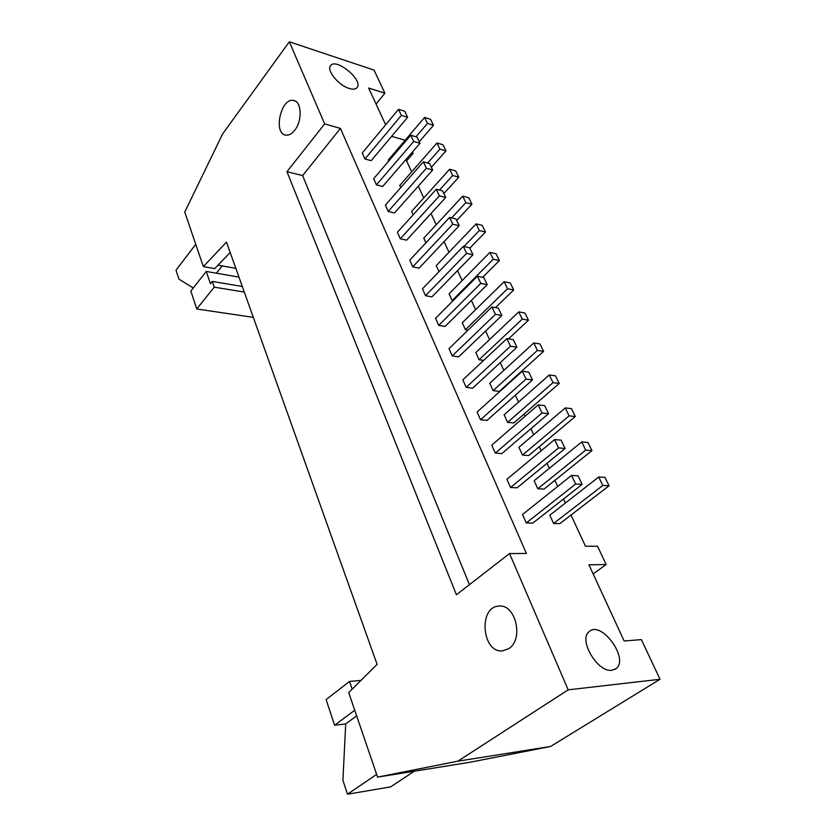 <?xml version="1.0" encoding="UTF-8"?>
<svg xmlns="http://www.w3.org/2000/svg" width="836" height="836" viewBox="0 0 836 836"><rect width="100%" height="100%" fill="white"/><g stroke="black" fill="none" stroke-linecap="round" stroke-linejoin="round"><path stroke-width="1.25" d="M565.073 448.462L558.553 447.939L554.602 439.579L561.113 440.144L565.073 448.462L517.097 487.806L510.556 487.503L558.553 447.939M537.788 488.767L534.131 480.721L581.731 441.93L587.959 442.474L591.93 450.614L544.058 489.06L537.788 488.767L585.691 450.123L581.731 441.93M591.93 450.614L585.691 450.123M510.556 487.503L506.909 479.289L554.602 439.579M548.531 413.663L542.021 412.974L538.196 404.875L544.696 405.606L548.531 413.663L501.83 453.582L495.309 453.112L542.021 412.974M522.458 455.077L518.905 447.27L565.261 407.926L571.479 408.626L575.325 416.527L528.707 455.536L522.458 455.077L569.107 415.868L565.261 407.926M575.325 416.527L569.107 415.868M495.309 453.112L491.777 445.149L538.196 404.875M532.49 379.941L526.011 379.084L522.291 371.226L528.77 372.125L532.49 379.941L487.022 420.383L480.522 419.756L526.011 379.084M507.577 422.368L504.129 414.781L549.283 374.946L555.491 375.803L559.232 383.463L513.816 422.974L507.577 422.368L553.014 382.648L549.283 374.946M559.232 383.463L553.014 382.648M480.522 419.756L477.095 412.023L522.291 371.226M516.941 347.222L510.472 346.219L506.877 338.601L513.335 339.646L516.941 347.222L472.643 388.155L466.174 387.371L510.472 346.219M493.125 390.611L489.771 383.233L533.786 342.938L539.983 343.941L543.599 351.381L499.332 391.352L493.125 390.611L537.402 350.42L533.786 342.938M543.599 351.381L537.402 350.42M466.174 387.371L462.841 379.868L506.877 338.601M501.851 315.485L495.414 314.336L491.913 306.948L498.35 308.129L501.851 315.485L458.671 356.847L452.234 355.927L495.414 314.336M483.626 360.389L479.08 359.741L475.82 352.583L518.738 311.87L524.914 313.009L528.436 320.23L508.518 338.862M479.08 359.741L522.249 319.133L518.738 311.87M528.436 320.23L522.249 319.133M452.234 355.927L449.005 348.633L491.913 306.948M487.2 284.689L480.784 283.404L477.398 276.225L483.804 277.542L487.2 284.689L445.107 326.427L438.691 325.392L480.784 283.404M468.014 330.168L465.433 329.739L462.266 322.78L504.118 281.701L510.284 282.955L513.701 289.977L495.497 307.606M465.433 329.739L507.536 288.744L504.118 281.701M513.701 289.977L507.536 288.744M438.691 325.392L435.556 318.297L477.398 276.225M472.977 254.771L466.592 253.36L463.29 246.39L469.686 247.832L472.977 254.771L431.919 296.874L425.534 295.704L466.592 253.36M453.028 300.73L452.161 300.573L449.078 293.802L489.927 252.378L496.061 253.757L499.385 260.581L482.675 277.301M452.161 300.573L493.24 259.233L489.927 252.378M499.385 260.581L493.24 259.233M425.534 295.704L422.483 288.807L463.29 246.39M459.163 225.71L452.798 224.184L449.601 217.412L455.954 218.969L459.163 225.71L419.097 268.126L412.744 266.841L452.798 224.184M439.005 271.648L436.246 265.597L476.123 223.881L482.236 225.375L485.465 232.011L469.832 248.156M463.949 246.536L479.352 230.537L476.123 223.881M485.465 232.011L479.352 230.537M412.744 266.841L409.776 260.142L449.601 217.412M445.734 197.463L439.402 195.833L436.287 189.249L442.62 190.911L445.734 197.463L406.62 240.162L400.298 238.772L439.402 195.833M425.89 242.848L423.768 238.166L462.705 196.167L468.797 197.766L471.932 204.224L456.675 220.474M451.597 217.903L465.84 202.646L462.705 196.167M471.932 204.224L465.84 202.646M400.298 238.772L397.413 232.251L436.287 189.249M432.682 170.001L426.37 168.266L423.34 161.86L429.652 163.626L432.682 170.001L394.487 212.95L388.197 211.456L426.37 168.266M413.151 214.842L411.605 211.445L449.643 169.217L455.714 170.91L458.776 177.19L443.864 193.534M439.485 190.085L452.694 175.518L449.643 169.217M458.776 177.19L452.694 175.518M388.197 211.456L385.386 205.113L423.34 161.86M419.985 143.29L413.695 141.451L410.758 135.233L417.028 137.083L419.985 143.29L382.669 186.459L376.409 184.871L413.695 141.451M400.757 187.598L399.775 185.425L436.946 142.987L442.986 144.774L445.964 150.888L431.397 167.304M427.624 163.062L439.914 149.121L436.946 142.987M445.964 150.888L439.914 149.121M376.409 184.871L373.671 178.695L410.758 135.233M193.273 287.96L178.925 279.151L175.988 270.206L195.76 244.311M206.262 271.449L210.453 283.738L212.281 281.439L214.246 287.166L196.763 308.965L190.838 291.064L206.262 271.449L238.96 277.103M212.281 281.439L242.294 286.466M214.246 287.166L244.3 292.088M196.763 308.965L253.318 317.366M222.209 265.911L216.409 273.205M352.165 689.167L349.521 681.465L326.103 699.565L334.609 725.251L354.736 710.255M349.521 681.465L360.974 680.42M334.609 725.251L345.717 723.903L342.917 780.239L347.494 794.2L390.579 786.906L414.322 771.21M347.494 794.2L376.628 774.418M345.717 723.903L356.638 715.835M582.149 484.389L575.617 484.044L571.531 475.412L578.063 475.799L582.149 484.389L532.835 523.085L526.272 522.96L522.521 514.485L571.531 475.412M526.272 522.96L575.617 484.044M609.057 485.779L602.808 485.455L598.712 477.011L604.961 477.377L609.057 485.779L559.869 523.618L553.589 523.493L549.816 515.195L598.712 477.011M553.589 523.493L602.808 485.455M407.623 117.301L401.374 115.378L398.511 109.317L404.749 111.261L407.623 117.301L371.163 160.669L364.935 158.986L362.27 152.967L398.511 109.317M364.935 158.986L401.374 115.378M433.487 125.275L427.468 123.414L424.573 117.448L430.592 119.329L433.487 125.275L419.254 141.765M388.698 161.087L388.238 160.084L424.573 117.448M416.004 136.78L427.468 123.414M349.26 88.47C338.737 85.533 326.249 70.276 330.565 65.678C335.957 57.36 363.639 80.371 357.045 87.613C355.613 89.306 353.022 89.598 349.26 88.47M611.994 670.253C597.447 672.844 577.916 639.195 589.275 631.556C601.366 620.176 629.55 658.977 616.038 668.664L611.994 670.253M469.424 584.678L302.632 175.581L340.43 128.41L526.419 553.474L509.542 553.557L568.187 689.836L457.825 761.188L550.548 746.485L660.012 679.281L641.39 639.613L624.137 640.982L588.941 564.802L606.152 564.561L593.142 573.883M302.632 175.581L286.967 171.694L324.661 123.895L340.43 128.41M457.825 761.188L377.558 777.125L348.716 692.595L377.109 664.38L226.472 242.116L203.357 266.59L184.746 212.041L222.658 133.875L289.329 41.8L374.047 70.099L384.894 93.224L376.075 104.092M294.7 130.301C291.858 133.854 288.953 135.463 285.964 135.139C272.975 134.094 280.708 97.718 293.405 100.456C301.671 101.051 302.569 120.812 294.7 130.301M385.647 124.815L368.645 88.02L384.894 93.224M405.136 140.249L391.635 136.32M508.863 648.59L502.655 650.878C481.745 653.313 478.161 606.257 499.082 606.121C515.603 603.916 523.973 639.237 508.863 648.59M568.187 689.836L660.012 679.281M606.152 564.561L597.552 546.242L585.461 546.221L570.998 515.06M565.408 503.021L563.537 498.987M557.706 486.437L554.895 480.366M549.315 468.348L546.974 463.311M541.153 450.782L539.262 446.706M533.692 434.71L530.912 428.722M525.112 416.224L524.099 414.029M518.539 402.074L515.342 395.188M503.826 370.369L500.241 362.646M489.53 339.583L485.58 331.077M475.642 309.654L471.347 300.406M462.13 280.562L457.522 270.624M448.995 252.263L444.083 241.677M436.214 224.738L431.021 213.535M423.779 197.944L418.313 186.167M411.667 171.85L405.941 159.53M411.646 152.936L413.12 153.354L412.472 151.974M289.329 41.8L324.661 123.895M509.542 553.557L456.414 594.762L286.967 171.694M377.558 777.125L469.832 762.286L550.548 746.485M203.357 266.59L214.747 268.586L230.172 252.472M235.825 268.346L218.018 265.169M413.12 153.354L406.589 160.909M616.038 668.664L614.784 669.469M293.405 100.456L294.836 100.874"/></g></svg>
